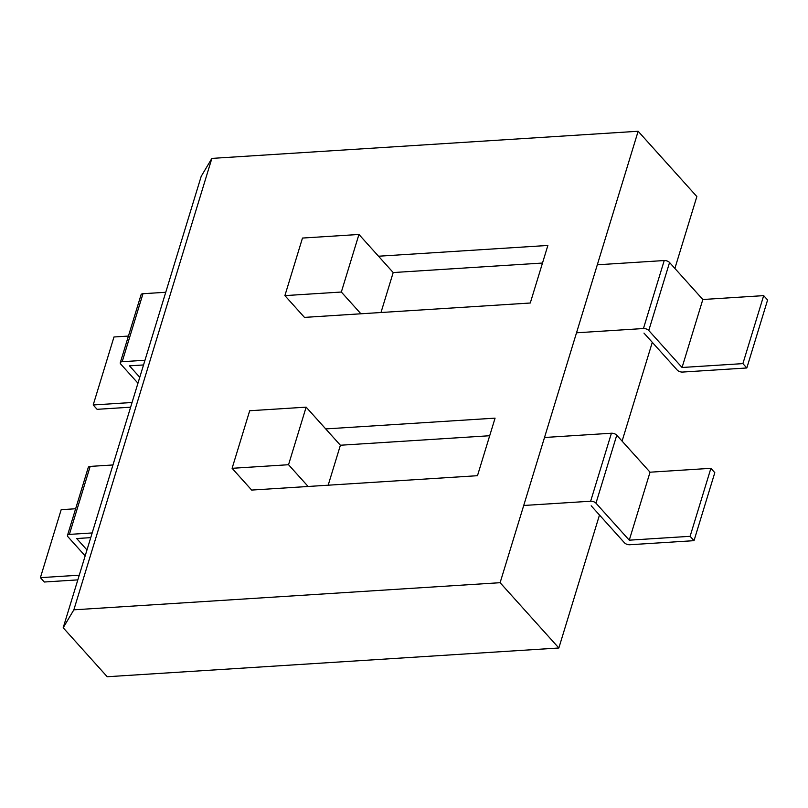 <?xml version="1.0" encoding="UTF-8"?>
<svg xmlns="http://www.w3.org/2000/svg" width="808" height="808" viewBox="0 0 808 808"><rect width="100%" height="100%" fill="white"/><g stroke="black" fill="none" stroke-linecap="round" stroke-linejoin="round"><path stroke-width="1.21" d="M107.222 676.74L63.186 627.765L73.851 609.828L500.112 582.699L638.138 131.26L211.868 158.398L73.851 609.828L500.112 582.699L638.138 131.26L211.868 158.398L73.851 609.828L63.186 627.765L201.202 176.326L211.868 158.398L201.202 176.326L63.186 627.765L107.222 676.74L558.843 647.996L500.112 582.699L558.843 647.996L599.486 515.029L558.843 647.996L107.222 676.74M622.089 441.118L652.288 342.339L622.089 441.118M674.882 268.428L696.86 196.556L638.138 131.26L696.86 196.556L674.882 268.428M530.27 303.01L547.875 245.45L378.518 256.227L393.193 272.549L542.491 263.044L393.193 272.549L380.982 312.514L393.193 272.549L358.944 234.461L302.485 238.057L284.891 295.617L304.464 317.382L530.27 303.01L547.875 245.45L378.518 256.227L358.944 234.461L302.485 238.057L284.891 295.617L341.34 292.031L360.913 313.787L530.27 303.01M495.072 418.14L325.715 428.917L340.4 445.238L489.699 435.734L340.4 445.238L328.179 485.204L340.4 445.238L306.141 407.151L249.692 410.747L232.098 468.307L251.672 490.072L477.478 475.7L495.072 418.14L325.715 428.917L306.141 407.151L249.692 410.747L232.098 468.307L288.547 464.721L308.121 486.477L477.478 475.7L495.072 418.14M341.34 292.031L358.944 234.461L341.34 292.031L360.913 313.787L304.464 317.382L284.891 295.617L341.34 292.031M288.547 464.721L306.141 407.151L288.547 464.721L308.121 486.477L251.672 490.072L232.098 468.307L288.547 464.721M130.623 407.192L97.112 409.323L93.193 404.97L113.978 336.986L128.422 336.067M139.764 377.275L129.482 365.842L143.531 364.953M132.058 402.495L93.193 404.97M137.956 383.204L120.766 364.105A4.04 1.929 17 0 1 120.281 362.701A4.04 1.929 17 0 1 122.19 361.711L144.965 360.257M120.281 362.701L141.067 294.718A4.04 1.929 17 0 1 142.976 293.718L165.751 292.274M702.839 299.505L763.681 295.627L742.895 363.62L682.053 367.489L702.839 299.505L669.559 262.509A4.04 1.929 -163 0 0 664.226 260.54L597.304 264.802M643.976 333.098L677.245 370.094A4.04 1.929 -163 0 0 682.588 372.064L746.814 367.973L767.6 299.98L763.681 295.627M746.814 367.973L742.895 363.62M669.559 262.509L648.774 330.492L682.053 367.489M648.774 330.492A4.04 1.929 -163 0 0 643.441 328.533L576.518 332.795M77.82 579.881L44.319 582.013L40.4 577.659L61.186 509.676L75.629 508.757M86.971 549.965L76.689 538.532L90.738 537.643M79.255 575.185L40.4 577.659M85.153 555.894L67.973 536.785A4.04 1.929 17 0 1 67.488 535.391A4.04 1.929 17 0 1 69.387 534.401L92.173 532.947M67.488 535.391L88.274 467.408A4.04 1.929 17 0 1 90.173 466.408L112.958 464.964M650.046 472.195L710.889 468.317L690.103 536.31L629.26 540.178L650.046 472.195L616.767 435.199A4.04 1.929 -163 0 0 611.424 433.229L544.511 437.492M591.173 505.788L624.453 542.784A4.04 1.929 -163 0 0 629.796 544.744L694.021 540.663L714.807 472.67L710.889 468.317M694.021 540.663L690.103 536.31M616.767 435.199L595.981 503.182L629.26 540.178M595.981 503.182A4.04 1.929 -163 0 0 590.638 501.223L523.725 505.475M122.19 361.711L142.976 293.718M664.226 260.54L643.441 328.533M69.387 534.401L90.173 466.408M611.424 433.229L590.638 501.223"/></g></svg>
